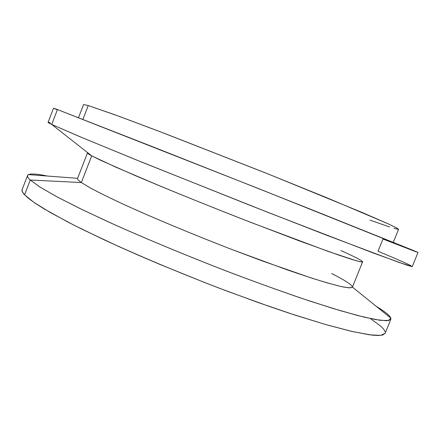 <?xml version="1.0" encoding="UTF-8"?>
<svg xmlns="http://www.w3.org/2000/svg" width="440" height="440" viewBox="0 0 440 440"><rect width="100%" height="100%" fill="white"/><g stroke="black" fill="none" stroke-linecap="round" stroke-linejoin="round"><path stroke-width="0.66" d="M82.907 119.383L88.259 105.562L83.672 104.511L88.259 105.562L82.907 119.383M53.532 108.158L48.048 122.375L51.711 124.443L57.453 109.56L53.532 108.158L57.453 109.56L51.711 124.443C47.399 122.37 46.893 121.814 50.199 122.782M382.954 239.025L378.015 251.246C394.664 258.209 405.466 262.928 410.421 265.403L412.055 266.624L406.731 265.106L372.746 252.791L268.257 212.504L143.369 162.773L82.17 137.654L51.711 124.443L91.713 155.854L51.711 124.443L79.624 136.587L135.212 159.462L251.647 205.975L326.975 235.351L398.899 262.399L412.264 266.579L418 252.461L258.555 188.59L57.453 109.56L156.937 148.429L309.37 208.769L412.995 250.305L417.934 252.412L415.333 251.532L382.954 239.025M331.611 273.477C345.246 280.423 352.176 284.972 352.413 287.111C351.555 288.024 348.073 287.898 341.963 286.732C334.274 284.911 323.95 281.963 310.986 277.871L262.059 260.843L233.25 250.008C193.391 234.636 152.911 217.74 123.519 204.303C109.791 197.906 98.692 192.434 90.217 187.891L81.351 182.534L30.267 180.026L40.134 187.171L57.547 197.142L82.456 209.748L114.202 224.532C149.963 240.499 191.934 257.835 233.761 273.862C261.228 284.168 286.666 293.26 310.062 301.142L340.5 310.717L364.023 317.108L380.122 320.309L388.889 320.518L390.808 318.087C389.686 315.447 384.786 311.493 376.112 306.229C386.463 312.499 391.375 316.855 390.841 319.297L386.606 320.766L375.694 319.605L357.764 315.535L332.882 308.423L301.686 298.342C278.113 290.246 252.846 281.083 225.88 270.853C185.031 255.03 144.639 238.211 110.457 222.838L80.157 208.632L56.403 196.531L39.771 186.94L30.267 180.026L24.569 194.805L22.369 191.802L22.132 189.596C21.643 190.801 22.457 192.538 24.569 194.805L30.267 180.026C28.072 177.98 27.175 176.462 27.577 175.472C28.864 173.327 35.42 173.514 47.262 176.028C37.334 173.927 31.059 173.454 28.43 174.609C26.714 175.461 27.329 177.265 30.267 180.026L81.351 182.534L91.713 155.854C88.726 154.242 87.312 153.257 87.472 152.906L77.567 178.437C77.253 179.174 78.518 180.543 81.351 182.534C78.364 180.428 77.121 179.025 77.627 178.316M390.841 319.297L385.143 333.322L380.672 335.385L369.523 334.818L351.373 331.32L326.304 324.731L294.965 315.09L258.594 302.687L219.032 288.096C178.189 272.349 137.896 255.387 103.879 239.685L73.766 225.071L50.232 212.471L33.831 202.312L24.569 194.805L28.831 198.632L35.244 203.28L43.863 208.742L67.705 221.958L82.803 229.592L118.575 246.433L138.77 255.382L160.089 264.49L204.628 282.53L227.046 291.132L270.166 306.746L290.136 313.506L325.38 324.462L352.979 331.689L372.075 335.132L378.4 335.5L382.63 335.038L385.149 333.305M385.193 331.859L383.757 329.269L380.677 326.111L370.134 318.34M370.002 220.115L389.648 226.98M393.921 228.333L398.382 229.383M398.563 229.306L396.704 227.959L388.195 223.834L361.922 212.372L267.916 173.888L159.396 131.428L118.635 116.144L88.259 105.562L114.901 114.78L164.395 133.337L264.132 172.376L327.564 198.049L387.816 223.663L396.072 227.623L398.563 229.301L393.3 242.303M54.412 108.581L57.013 109.681M81.351 182.534L90.151 187.858C98.555 192.368 109.56 197.797 123.162 204.144C152.29 217.47 192.423 234.24 232.1 249.568L287.15 269.841C303.122 275.336 316.756 279.757 328.053 283.118L341.264 286.577L349.327 287.903L352.374 287.238L362.626 261.844L359.909 261.685L352.171 259.529L339.262 255.282L298.81 240.697L243.953 219.72C204.287 204.198 163.939 187.792 134.459 175.246L100.843 160.364L91.713 155.854L81.351 182.534M340.857 250.514C355.135 256.949 362.395 260.722 362.626 261.844M91.713 155.854L116.402 167.42L161.838 186.742C190.19 198.429 220.033 210.386 251.361 222.602L328.356 251.477L356.158 260.716L361.796 261.998L362.202 261.223M78.491 117.662L83.556 104.583M28.43 174.609L77.611 178.316M22.132 189.596L27.577 175.472M390.808 318.087L352.424 287.117"/></g></svg>
